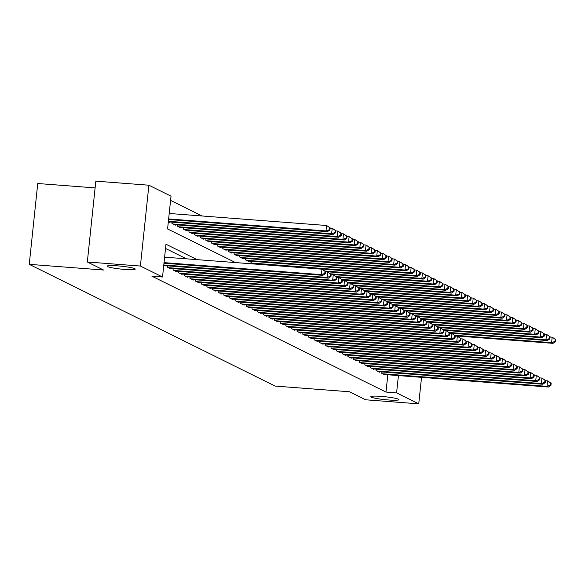 <?xml version="1.0" encoding="UTF-8"?>
<svg xmlns="http://www.w3.org/2000/svg" width="585" height="585" viewBox="0 0 585 585"><rect width="100%" height="100%" fill="white"/><g stroke="black" fill="none" stroke-linecap="round" stroke-linejoin="round"><path stroke-width="0.88" d="M381.266 396.396A14.135 1.455 6 0 1 398.933 399.657A14.135 1.455 6 0 1 388.484 399.972A14.135 1.455 6 0 1 370.817 396.703A14.135 1.455 6 0 1 381.266 396.396M117.578 265.861A14.135 1.455 6 0 1 135.245 269.122A14.135 1.455 6 0 1 124.802 269.429A14.135 1.455 6 0 1 107.135 266.168A14.135 1.455 6 0 1 117.578 265.861M95.114 187.895L37.747 183.514L29.25 264.34L275.169 386.085L349.457 391.76L365.676 399.789L418.743 403.84L396.601 392.879L398.422 375.577M29.25 264.34L103.545 270.014L87.326 261.992L95.823 181.16L148.89 185.211L171.025 196.172L167.581 228.94L235.536 262.585M202.066 215.982L170.579 200.399M381.873 371.95L381.734 373.296L385.113 374.97L385.157 374.561M376.235 369.157L376.089 370.51L379.475 372.184L379.519 371.775M370.59 366.364L370.451 367.716L373.837 369.391L373.881 368.981M364.952 363.577L364.813 364.923L368.192 366.598L368.236 366.188M359.314 360.784L359.168 362.13L362.554 363.804L362.598 363.395M353.669 357.991L353.53 359.336L356.916 361.011L356.96 360.601M348.031 355.197L347.892 356.543L351.271 358.217L351.314 357.808M342.393 352.404L342.247 353.749L345.633 355.431L345.676 355.022M336.748 349.611L336.609 350.963L339.995 352.638L340.039 352.228M331.11 346.825L330.971 348.17L334.357 349.845L334.393 349.435M325.472 344.031L325.326 345.377L328.711 347.051L328.755 346.642M319.827 341.238L319.688 342.583L323.074 344.258L323.117 343.848M314.189 338.444L314.05 339.79L317.436 341.464L317.472 341.055M308.551 335.651L308.405 336.997L311.79 338.678L311.834 338.262M302.906 332.858L302.767 334.21L306.152 335.885L306.196 335.476M297.268 330.072L297.129 331.417L300.514 333.092L300.551 332.682M291.63 327.278L291.484 328.624L294.869 330.298L294.913 329.889M285.985 324.485L285.846 325.83L289.231 327.505L289.275 327.095M280.347 321.692L280.208 323.037L283.593 324.712L283.63 324.302M274.709 318.898L274.562 320.244L277.948 321.918L277.992 321.509M269.071 316.105L268.924 317.458L272.31 319.132L272.354 318.723M263.425 313.311L263.287 314.664L266.672 316.339L266.716 315.929M257.788 310.525L257.641 311.871L261.027 313.545L261.071 313.136M252.15 307.732L252.003 309.077L255.389 310.752L255.433 310.342M246.504 304.939L246.365 306.284L249.751 307.959L249.795 307.549M240.866 302.145L240.727 303.491L244.106 305.165L244.15 304.756M235.228 299.352L235.082 300.697L238.468 302.379L238.512 301.962M229.583 296.558L229.444 297.911L232.83 299.586L232.874 299.176M223.945 293.772L223.806 295.118L227.185 296.792L227.229 296.383M218.307 290.979L218.161 292.325L221.547 293.999L221.591 293.59M212.662 288.186L212.523 289.531L215.909 291.206L215.953 290.796M207.024 285.392L206.885 286.738L210.264 288.412L210.308 288.003M201.386 282.599L201.24 283.944L204.626 285.619L204.67 285.209M195.741 279.805L195.602 281.158L198.988 282.833L199.032 282.423M190.103 277.012L189.964 278.365L193.342 280.039L193.386 279.63M184.465 274.226L184.319 275.572L187.705 277.246L187.748 276.837M178.82 271.433L178.681 272.778L182.067 274.453L182.11 274.043M173.182 268.639L173.043 269.985L176.421 271.659L176.465 271.25M167.544 265.846L167.398 267.191L170.783 268.866L170.827 268.457M163.749 265.385L165.145 266.08L165.189 265.67M168.341 221.693L169.738 222.388L169.782 221.978M172.136 222.154L171.99 223.507L175.376 225.181L175.42 224.772M177.774 224.947L177.635 226.293L181.014 227.974L181.057 227.558M183.412 227.74L183.273 229.086L186.659 230.761L186.703 230.351M189.057 230.534L188.911 231.879L192.297 233.554L192.341 233.144M194.695 233.327L194.556 234.673L197.935 236.347L197.979 235.938M200.333 236.121L200.194 237.466L203.58 239.141L203.624 238.731M205.978 238.907L205.832 240.259L209.218 241.934L209.262 241.525M211.616 241.7L211.477 243.046L214.856 244.727L214.9 244.318M217.254 244.493L217.115 245.839L220.501 247.513L220.545 247.104M222.9 247.287L222.753 248.632L226.139 250.307L226.183 249.897M228.538 250.08L228.399 251.426L231.777 253.1L231.821 252.691M234.175 252.874L234.037 254.219L237.422 255.894L237.466 255.484M239.821 255.66L239.674 257.012L243.06 258.687L243.104 258.277M245.459 258.453L245.312 259.806L248.698 261.48L248.742 261.071M251.097 261.246L250.958 262.592L253.736 263.974M197.108 259.645L165.972 244.23L162.528 276.998L151.917 276.193L385.99 392.067L387.811 374.766M186.498 258.841L165.533 248.457M87.326 261.992L140.393 266.043L148.89 185.211M421.529 377.34L418.743 403.84M385.99 392.067L396.601 392.879M162.528 276.998L140.393 266.043M164.041 262.628L321.399 274.643L322.81 275.345L163.975 263.213M164.612 257.166L321.969 269.18L325.545 271.52L324.982 271.243L324.748 273.429L325.318 273.707L325.545 271.52M324.748 273.429L321.399 274.643L321.969 269.18L324.982 271.243M322.81 275.345L325.318 273.707M168.568 219.521L327.403 231.653L325.991 230.951L326.562 225.496L169.204 213.474M329.574 227.55L326.562 225.496L330.137 227.828L329.574 227.55L329.34 229.737L329.911 230.015L330.137 227.828M329.34 229.737L325.991 230.951L168.634 218.936M329.911 230.015L327.403 231.653M163.793 264.968L327.037 277.436L328.448 278.138L164.158 265.59M325.516 271.813L327.615 271.974L331.183 274.314L330.62 274.036L330.393 276.215L330.956 276.5L331.183 274.314M330.393 276.215L327.037 277.436L327.615 271.974L330.62 274.036M328.448 278.138L330.956 276.5M168.385 267.681L332.675 280.23L334.086 280.924L169.796 268.383M331.154 274.606L333.253 274.767L336.828 277.107L336.265 276.829L336.031 279.008L336.594 279.294L336.828 277.107M336.031 279.008L332.675 280.23L333.253 274.767L336.265 276.829M334.086 280.924L336.594 279.294M174.03 270.475L338.32 283.023L339.731 283.718L175.434 271.169M336.792 277.4L338.89 277.561L342.466 279.901L341.903 279.615L341.669 281.802L342.24 282.08L342.466 279.901M341.669 281.802L338.32 283.023L338.89 277.561L341.903 279.615M339.731 283.718L342.24 282.08M179.668 273.268L343.958 285.816L345.369 286.511L181.079 273.963M342.437 280.193L344.536 280.354L348.104 282.687L347.541 282.409L347.314 284.595L347.878 284.873L348.104 282.687M347.314 284.595L343.958 285.816L344.536 280.354L347.541 282.409M345.369 286.511L347.878 284.873M168.751 221.898L333.04 234.446L331.629 233.744L332.207 228.282L330.108 228.128M335.212 230.344L332.207 228.282L335.775 230.622L335.212 230.344L334.986 232.53L335.549 232.808L335.775 230.622M334.986 232.53L331.629 233.744L168.385 221.276M335.549 232.808L333.04 234.446M174.388 224.691L338.678 237.239L337.267 236.537L337.845 231.075L335.746 230.914M340.85 233.137L337.845 231.075L341.421 233.415L340.85 233.137L340.624 235.324L341.187 235.601L341.421 233.415M340.624 235.324L337.267 236.537L172.977 223.989M341.187 235.601L338.678 237.239M180.026 227.485L344.316 240.025L342.912 239.331L343.483 233.868L341.384 233.708M346.495 235.93L343.483 233.868L347.059 236.208L346.495 235.93L346.261 238.11L346.832 238.395L347.059 236.208M346.261 238.11L342.912 239.331L178.622 226.783M346.832 238.395L344.316 240.025M185.672 230.278L349.962 242.819L348.55 242.124L349.121 236.662L347.029 236.501M352.133 238.724L349.121 236.662L352.696 239.002L352.133 238.724L351.907 240.903L352.47 241.181L352.696 239.002M351.907 240.903L348.55 242.124L184.26 229.576M352.47 241.181L349.962 242.819M185.306 276.061L349.596 288.602L351.007 289.304L186.717 276.756M348.075 282.986L350.174 283.147L353.749 285.48L353.179 285.202L352.952 287.389L353.515 287.666L353.749 285.48M352.952 287.389L349.596 288.602L350.174 283.147L353.179 285.202M351.007 289.304L353.515 287.666M191.31 233.064L355.6 245.612L354.188 244.918L354.766 239.455L352.667 239.294M357.771 241.51L354.766 239.455L358.342 241.795L357.771 241.51L357.545 243.696L358.108 243.974L358.342 241.795M357.545 243.696L354.188 244.918L189.898 232.369M358.108 243.974L355.6 245.612M190.951 278.855L355.241 291.396L356.653 292.098L192.355 279.55M353.713 285.78L355.812 285.933L359.387 288.273L358.824 287.995L358.59 290.182L359.161 290.46L359.387 288.273M358.59 290.182L355.241 291.396L355.812 285.933L358.824 287.995M356.653 292.098L359.161 290.46M196.948 235.857L361.237 248.406L359.833 247.711L360.404 242.248L358.305 242.088M363.417 244.303L360.404 242.248L363.98 244.581L363.417 244.303L363.183 246.49L363.753 246.768L363.98 244.581M363.183 246.49L359.833 247.711L195.544 235.163M363.753 246.768L361.237 248.406M196.589 281.641L360.879 294.189L362.29 294.891L198.001 282.343M359.358 288.566L361.45 288.727L365.025 291.067L364.462 290.789L364.236 292.975L364.799 293.253L365.025 291.067M364.236 292.975L360.879 294.189L361.45 288.727L364.462 290.789M362.29 294.891L364.799 293.253M202.593 238.651L366.883 251.199L365.471 250.497L366.042 245.042L363.95 244.881M369.055 247.097L366.042 245.042L369.618 247.375L369.055 247.097L368.828 249.283L369.391 249.561L369.618 247.375M368.828 249.283L365.471 250.497L201.181 237.956M369.391 249.561L366.883 251.199M202.227 284.434L366.517 296.983L367.928 297.677L203.638 285.136M364.996 291.359L367.095 291.52L370.671 293.86L370.1 293.582L369.874 295.761L370.437 296.047L370.671 293.86M369.874 295.761L366.517 296.983L367.095 291.52L370.1 293.582M367.928 297.677L370.437 296.047M208.231 241.444L372.521 253.992L371.109 253.29L371.687 247.828L369.588 247.667M374.692 249.89L371.687 247.828L375.263 250.168L374.692 249.89L374.466 252.077L375.029 252.354L375.263 250.168M374.466 252.077L371.109 253.29L206.819 240.742M375.029 252.354L372.521 253.992M207.872 287.228L372.162 299.776L373.566 300.471L209.276 287.93M370.634 294.153L372.733 294.313L376.309 296.654L375.745 296.368L375.511 298.555L376.082 298.833L376.309 296.654M375.511 298.555L372.162 299.776L372.733 294.313L375.745 296.368M373.566 300.471L376.082 298.833M213.51 290.021L377.8 302.569L379.212 303.264L214.922 290.716M376.279 296.946L378.371 297.107L381.947 299.447L381.383 299.162L381.157 301.348L381.72 301.626L381.947 299.447M381.157 301.348L377.8 302.569L378.371 297.107L381.383 299.162M379.212 303.264L381.72 301.626M219.148 292.814L383.438 305.363L384.85 306.057L220.56 293.509M381.917 299.739L384.016 299.9L387.592 302.233L387.021 301.955L386.795 304.142L387.358 304.419L387.592 302.233M386.795 304.142L383.438 305.363L384.016 299.9L387.021 301.955M384.85 306.057L387.358 304.419M224.794 295.608L389.084 308.149L390.487 308.851L226.198 296.302M387.555 302.533L389.654 302.694L393.23 305.026L392.667 304.748L392.433 306.935L393.003 307.213L393.23 305.026M392.433 306.935L389.084 308.149L389.654 302.694L392.667 304.748M390.487 308.851L393.003 307.213M230.431 298.394L394.721 310.942L396.133 311.644L231.843 299.096M393.2 305.319L395.292 305.48L398.868 307.82L398.305 307.542L398.078 309.728L398.641 310.006L398.868 307.82M398.078 309.728L394.721 310.942L395.292 305.48L398.305 307.542M396.133 311.644L398.641 310.006M236.069 301.187L400.359 313.736L401.771 314.438L237.481 301.889M398.838 308.112L400.937 308.273L404.513 310.613L403.942 310.335L403.716 312.514L404.279 312.799L404.513 310.613M403.716 312.514L400.359 313.736L400.937 308.273L403.942 310.335M401.771 314.438L404.279 312.799M241.707 303.981L406.005 316.529L407.409 317.224L243.119 304.683M404.476 310.906L406.575 311.066L410.151 313.406L409.588 313.129L409.354 315.308L409.917 315.586L410.151 313.406M409.354 315.308L406.005 316.529L406.575 311.066L409.588 313.129M407.409 317.224L409.917 315.586M247.353 306.774L411.643 319.322L413.054 320.017L248.764 307.469M410.122 313.699L412.213 313.86L415.789 316.2L415.226 315.915L414.999 318.101L415.562 318.379L415.789 316.2M414.999 318.101L411.643 319.322L412.213 313.86L415.226 315.915M413.054 320.017L415.562 318.379M252.991 309.567L417.28 322.116L418.692 322.81L254.402 310.262M415.759 316.492L417.858 316.653L421.434 318.986L420.864 318.708L420.637 320.894L421.2 321.172L421.434 318.986M420.637 320.894L417.28 322.116L417.858 316.653L420.864 318.708M418.692 322.81L421.2 321.172M258.628 312.361L422.926 324.902L424.33 325.604L260.04 313.055M421.397 319.286L423.496 319.447L427.072 321.779L426.509 321.501L426.275 323.688L426.838 323.966L427.072 321.779M426.275 323.688L422.926 324.902L423.496 319.447L426.509 321.501M424.33 325.604L426.838 323.966M264.274 315.147L428.564 327.695L429.975 328.397L265.685 315.849M427.043 322.079L429.134 322.233L432.71 324.573L432.147 324.295L431.92 326.481L432.483 326.759L432.71 324.573M431.92 326.481L428.564 327.695L429.134 322.233L432.147 324.295M429.975 328.397L432.483 326.759M269.912 317.94L434.202 330.488L435.613 331.19L271.323 318.642M432.681 324.865L434.779 325.026L438.355 327.366L437.785 327.088L437.558 329.275L438.121 329.552L438.355 327.366M437.558 329.275L434.202 330.488L434.779 325.026L437.785 327.088M435.613 331.19L438.121 329.552M213.869 244.237L378.159 256.786L376.755 256.084L377.325 250.621L375.226 250.46M380.338 252.683L377.325 250.621L380.901 252.961L380.338 252.683L380.104 254.863L380.674 255.148L380.901 252.961M380.104 254.863L376.755 256.084L212.465 243.536M380.674 255.148L378.159 256.786M219.514 247.031L383.804 259.572L382.393 258.877L382.963 253.415L380.872 253.254M385.976 255.477L382.963 253.415L386.539 255.755L385.976 255.477L385.749 257.656L386.312 257.941L386.539 255.755M385.749 257.656L382.393 258.877L218.103 246.329M386.312 257.941L383.804 259.572M225.152 249.817L389.442 262.365L388.03 261.67L388.608 256.208L386.509 256.047M391.614 258.263L388.608 256.208L392.184 258.548L391.614 258.263L391.387 260.449L391.95 260.727L392.184 258.548M391.387 260.449L388.03 261.67L223.741 249.122M391.95 260.727L389.442 262.365M230.79 252.61L395.08 265.159L393.676 264.464L394.246 259.001L392.147 258.841M397.259 261.056L394.246 259.001L397.822 261.334L397.259 261.056L397.025 263.243L397.588 263.521L397.822 261.334M397.025 263.243L393.676 264.464L229.379 251.916M397.588 263.521L395.08 265.159M236.435 255.404L400.725 267.952L399.314 267.25L399.884 261.795L397.793 261.634M402.897 263.85L399.884 261.795L403.46 264.127L402.897 263.85L402.67 266.036L403.233 266.314L403.46 264.127M402.67 266.036L399.314 267.25L235.024 254.709M403.233 266.314L400.725 267.952M242.073 258.197L406.363 270.745L404.952 270.043L405.529 264.581L403.431 264.427M408.535 266.643L405.529 264.581L409.105 266.921L408.535 266.643L408.308 268.829L408.871 269.107L409.105 266.921M408.308 268.829L404.952 270.043L240.662 257.502M408.871 269.107L406.363 270.745M247.711 260.99L412.001 273.539L410.597 272.837L411.167 267.374L409.069 267.213M414.18 269.436L411.167 267.374L414.743 269.714L414.18 269.436L413.946 271.623L414.509 271.901L414.743 269.714M413.946 271.623L410.597 272.837L246.3 260.288M414.509 271.901L412.001 273.539M253.356 263.784L417.646 276.325L416.235 275.63L416.805 270.168L414.714 270.007M419.818 272.23L416.805 270.168L420.381 272.508L419.818 272.23L419.591 274.409L420.154 274.694L420.381 272.508M419.591 274.409L416.235 275.63L251.945 263.082M420.154 274.694L417.646 276.325M325.531 271.652L423.284 279.118L421.873 278.423L422.45 272.961L420.352 272.8M425.456 275.016L422.45 272.961L426.026 275.301L425.456 275.016L425.229 277.202L425.792 277.48L426.026 275.301M425.229 277.202L421.873 278.423L324.88 271.016M425.792 277.48L423.284 279.118M331.168 274.445L428.922 281.911L427.518 281.217L428.088 275.754L425.99 275.594M431.101 277.809L428.088 275.754L431.664 278.094L431.101 277.809L430.867 279.996L431.43 280.273L431.664 278.094M430.867 279.996L427.518 281.217L330.518 273.809M431.43 280.273L428.922 281.911M336.814 277.239L434.567 284.705L433.156 284.01L433.726 278.548L431.635 278.387M436.739 280.603L433.726 278.548L437.302 280.88L436.739 280.603L436.512 282.789L437.075 283.067L437.302 280.88M436.512 282.789L433.156 284.01L336.156 276.603M437.075 283.067L434.567 284.705M342.452 280.032L440.205 287.498L438.794 286.796L439.372 281.341L437.273 281.18M442.377 283.396L439.372 281.341L442.94 283.674L442.377 283.396L442.15 285.582L442.713 285.86L442.94 283.674M442.15 285.582L438.794 286.796L341.801 279.389M442.713 285.86L440.205 287.498M275.55 320.734L439.847 333.282L441.251 333.976L276.961 321.436M438.319 327.658L440.417 327.819L443.993 330.159L443.43 329.881L443.196 332.061L443.759 332.346L443.993 330.159M443.196 332.061L439.847 333.282L440.417 327.819L443.43 329.881M441.251 333.976L443.759 332.346M281.195 323.527L445.485 336.075L446.896 336.77L282.606 324.222M443.964 330.452L446.055 330.613L449.631 332.953L449.068 332.668L448.841 334.854L449.404 335.132L449.631 332.953M448.841 334.854L445.485 336.075L446.055 330.613L449.068 332.668M446.896 336.77L449.404 335.132M286.833 326.32L451.123 338.869L452.534 339.563L288.244 327.015M449.602 333.245L451.7 333.406L455.269 335.739L454.706 335.461L454.479 337.647L455.042 337.925L455.269 335.739M454.479 337.647L451.123 338.869L451.7 333.406L454.706 335.461M452.534 339.563L455.042 337.925M292.471 329.114L456.768 341.655L458.172 342.357L293.882 329.808M455.24 336.039L457.338 336.2L460.914 338.532L460.351 338.254L460.117 340.441L460.68 340.719L460.914 338.532M460.117 340.441L456.768 341.655L457.338 336.2L460.351 338.254M458.172 342.357L460.68 340.719M348.09 282.826L445.843 290.292L444.439 289.59L445.009 284.127L442.911 283.966M448.022 286.189L445.009 284.127L448.585 286.467L448.022 286.189L447.788 288.376L448.351 288.654L448.585 286.467M447.788 288.376L444.439 289.59L347.439 282.182M448.351 288.654L445.843 290.292M353.735 285.619L451.488 293.085L450.077 292.383L450.647 286.921L448.556 286.76M453.66 288.983L450.647 286.921L454.223 289.261L453.66 288.983L453.433 291.162L453.997 291.447L454.223 289.261M453.433 291.162L450.077 292.383L353.077 284.975M453.997 291.447L451.488 293.085M359.373 288.405L457.126 295.871L455.715 295.176L456.293 289.714L454.194 289.553M459.298 291.776L456.293 289.714L459.861 292.054L459.298 291.776L459.071 293.955L459.634 294.233L459.861 292.054M459.071 293.955L455.715 295.176L358.722 287.769M459.634 294.233L457.126 295.871M365.011 291.198L462.764 298.664L461.36 297.97L461.931 292.507L459.832 292.346M464.943 294.562L461.931 292.507L465.506 294.847L464.943 294.562L464.709 296.749L465.272 297.026L465.506 294.847M464.709 296.749L461.36 297.97L364.36 290.562M465.272 297.026L462.764 298.664M298.116 331.907L462.406 344.448L463.817 345.15L299.527 332.602M460.885 338.832L462.976 338.986L466.552 341.326L465.989 341.048L465.762 343.234L466.325 343.512L466.552 341.326M465.762 343.234L462.406 344.448L462.976 338.986L465.989 341.048M463.817 345.15L466.325 343.512M370.656 293.992L468.409 301.458L466.998 300.763L467.569 295.301L465.477 295.14M470.581 297.355L467.569 295.301L471.144 297.633L470.581 297.355L470.355 299.542L470.918 299.82L471.144 297.633M470.355 299.542L466.998 300.763L369.998 293.356M470.918 299.82L468.409 301.458M303.754 334.693L468.044 347.241L469.455 347.943L305.165 335.395M466.523 341.618L468.622 341.779L472.19 344.119L471.627 343.841L471.4 346.027L471.963 346.305L472.19 344.119M471.4 346.027L468.044 347.241L468.622 341.779L471.627 343.841M469.455 347.943L471.963 346.305M376.294 296.785L474.047 304.251L472.636 303.549L473.214 298.094L471.115 297.933M476.219 300.149L473.214 298.094L476.782 300.427L476.219 300.149L475.993 302.335L476.556 302.613L476.782 300.427M475.993 302.335L472.636 303.549L375.643 296.142M476.556 302.613L474.047 304.251M309.392 337.486L473.689 350.035L475.093 350.729L310.803 338.188M472.161 344.411L474.259 344.572L477.835 346.912L477.272 346.634L477.038 348.814L477.601 349.099L477.835 346.912M477.038 348.814L473.689 350.035L474.259 344.572L477.272 346.634M475.093 350.729L477.601 349.099M381.932 299.578L479.685 307.045L478.274 306.343L478.852 300.88L476.753 300.727M481.865 302.942L478.852 300.88L482.428 303.22L481.865 302.942L481.63 305.129L482.194 305.407L482.428 303.22M481.63 305.129L478.274 306.343L381.281 298.935M482.194 305.407L479.685 307.045M315.037 340.28L479.327 352.828L480.738 353.523L316.448 340.982M477.806 347.205L479.897 347.366L483.473 349.706L482.91 349.428L482.683 351.607L483.247 351.885L483.473 349.706M482.683 351.607L479.327 352.828L479.897 347.366L482.91 349.428M480.738 353.523L483.247 351.885M387.577 302.372L485.331 309.838L483.919 309.136L484.49 303.673L482.398 303.513M487.502 305.736L484.49 303.673L488.065 306.014L487.502 305.736L487.276 307.922L487.839 308.2L488.065 306.014M487.276 307.922L483.919 309.136L386.919 301.728M487.839 308.2L485.331 309.838M320.675 343.073L484.965 355.621L486.376 356.316L322.086 343.768M483.444 349.998L485.543 350.159L489.111 352.499L488.548 352.214L488.321 354.4L488.884 354.678L489.111 352.499M488.321 354.4L484.965 355.621L485.543 350.159L488.548 352.214M486.376 356.316L488.884 354.678M393.215 305.165L490.969 312.624L489.557 311.929L490.135 306.467L488.036 306.306M493.14 308.529L490.135 306.467L493.703 308.807L493.14 308.529L492.914 310.708L493.477 310.993L493.703 308.807M492.914 310.708L489.557 311.929L392.557 304.522M493.477 310.993L490.969 312.624M326.313 345.867L490.603 358.415L492.014 359.11L327.724 346.561M489.082 352.792L491.181 352.952L494.756 355.285L494.193 355.007L493.959 357.194L494.522 357.472L494.756 355.285M493.959 357.194L490.603 358.415L491.181 352.952L494.193 355.007M492.014 359.11L494.522 357.472M398.853 307.951L496.606 315.417L495.195 314.723L495.773 309.26L493.674 309.099M498.786 311.315L495.773 309.26L499.349 311.6L498.786 311.315L498.552 313.502L499.115 313.779L499.349 311.6M498.552 313.502L495.195 314.723L398.202 307.315M499.115 313.779L496.606 315.417M331.958 348.66L496.248 361.201L497.659 361.903L333.37 349.355M494.727 355.585L496.819 355.746L500.394 358.078L499.831 357.801L499.605 359.987L500.168 360.265L500.394 358.078M499.605 359.987L496.248 361.201L496.819 355.746L499.831 357.801M497.659 361.903L500.168 360.265M404.498 310.745L502.252 318.211L500.84 317.516L501.411 312.054L499.319 311.893M504.424 314.108L501.411 312.054L504.987 314.386L504.424 314.108L504.197 316.295L504.76 316.573L504.987 314.386M504.197 316.295L500.84 317.516L403.84 310.108M504.76 316.573L502.252 318.211M337.596 351.446L501.886 363.994L503.297 364.696L339.007 352.148M500.365 358.371L502.464 358.532L506.032 360.872L505.469 360.594L505.243 362.78L505.806 363.058L506.032 360.872M505.243 362.78L501.886 363.994L502.464 358.532L505.469 360.594M503.297 364.696L505.806 363.058M410.136 313.538L507.89 321.004L506.478 320.302L507.056 314.847L504.957 314.686M510.061 316.902L507.056 314.847L510.625 317.18L510.061 316.902L509.835 319.088L510.398 319.366L510.625 317.18M509.835 319.088L506.478 320.302L409.478 312.895M510.398 319.366L507.89 321.004M343.234 354.239L507.524 366.788L508.935 367.49L344.645 354.941M506.003 361.164L508.102 361.325L511.678 363.665L511.115 363.387L510.88 365.566L511.444 365.852L511.678 363.665M510.88 365.566L507.524 366.788L508.102 361.325L511.115 363.387M508.935 367.49L511.444 365.852M415.774 316.331L513.528 323.798L512.116 323.095L512.694 317.633L510.595 317.479M515.707 319.695L512.694 317.633L516.27 319.973L515.707 319.695L515.473 321.882L516.036 322.159L516.27 319.973M515.473 321.882L512.116 323.095L415.123 315.688M516.036 322.159L513.528 323.798M348.879 357.033L513.169 369.581L514.581 370.276L350.291 357.735M511.648 363.958L513.74 364.119L517.316 366.459L516.752 366.181L516.526 368.36L517.089 368.638L517.316 366.459M516.526 368.36L513.169 369.581L513.74 364.119L516.752 366.181M514.581 370.276L517.089 368.638M421.419 319.125L519.173 326.591L517.762 325.889L518.332 320.426L516.233 320.266M521.345 322.489L518.332 320.426L521.908 322.766L521.345 322.489L521.118 324.675L521.681 324.953L521.908 322.766M521.118 324.675L517.762 325.889L420.761 318.481M521.681 324.953L519.173 326.591M354.517 359.826L518.807 372.374L520.219 373.069L355.929 360.521M517.286 366.751L519.385 366.912L522.953 369.252L522.39 368.967L522.164 371.153L522.727 371.431L522.953 369.252M522.164 371.153L518.807 372.374L519.385 366.912L522.39 368.967M520.219 373.069L522.727 371.431M427.057 321.918L524.811 329.377L523.399 328.682L523.977 323.22L521.878 323.059M526.983 325.282L523.977 323.22L527.546 325.56L526.983 325.282L526.756 327.461L527.319 327.746L527.546 325.56M526.756 327.461L523.399 328.682L426.399 321.275M527.319 327.746L524.811 329.377M360.155 362.62L524.445 375.168L525.856 375.862L361.567 363.314M522.924 369.544L525.023 369.705L528.599 372.038L528.036 371.76L527.802 373.947L528.365 374.224L528.599 372.038M527.802 373.947L524.445 375.168L525.023 369.705L528.036 371.76M525.856 375.862L528.365 374.224M432.695 324.704L530.449 332.17L529.037 331.476L529.615 326.013L527.516 325.852M532.628 328.075L529.615 326.013L533.191 328.353L532.628 328.075L532.394 330.254L532.957 330.532L533.191 328.353M532.394 330.254L529.037 331.476L432.044 324.068M532.957 330.532L530.449 332.17M365.8 365.413L530.09 377.954L531.502 378.656L367.204 366.108M528.562 372.338L530.661 372.499L534.237 374.831L533.674 374.554L533.447 376.74L534.01 377.018L534.237 374.831M533.447 376.74L530.09 377.954L530.661 372.499L533.674 374.554M531.502 378.656L534.01 377.018M438.341 327.498L536.094 334.964L534.683 334.269L535.253 328.807L533.154 328.646M538.266 330.861L535.253 328.807L538.829 331.147L538.266 330.861L538.032 333.048L538.602 333.326L538.829 331.147M538.032 333.048L534.683 334.269L437.682 326.861M538.602 333.326L536.094 334.964M371.438 368.206L535.728 380.747L537.14 381.449L372.85 368.901M534.207 375.131L536.306 375.285L539.875 377.625L539.311 377.347L539.085 379.533L539.648 379.811L539.875 377.625M539.085 379.533L535.728 380.747L536.306 375.285L539.311 377.347M537.14 381.449L539.648 379.811M443.978 330.291L541.732 337.757L540.321 337.062L540.898 331.6L538.8 331.439M543.904 333.655L540.898 331.6L544.467 333.933L543.904 333.655L543.677 335.841L544.24 336.119L544.467 333.933M543.677 335.841L540.321 337.062L443.32 329.655M544.24 336.119L541.732 337.757M377.076 370.992L541.366 383.541L542.778 384.243L378.488 371.694M539.845 377.917L541.944 378.078L545.52 380.418L544.957 380.14L544.723 382.327L545.286 382.605L545.52 380.418M544.723 382.327L541.366 383.541L541.944 378.078L544.957 380.14M542.778 384.243L545.286 382.605M449.616 333.084L547.37 340.55L545.959 339.848L546.536 334.393L544.438 334.232M549.549 336.448L546.536 334.393L550.112 336.726L549.549 336.448L549.315 338.635L549.878 338.912L550.112 336.726M549.315 338.635L545.959 339.848L448.966 332.441M549.878 338.912L547.37 340.55M382.722 373.786L547.012 386.334L548.423 387.029L384.126 374.488M545.483 380.711L547.582 380.872L551.158 383.212L550.595 382.934L550.361 385.113L550.931 385.398L551.158 383.212M550.361 385.113L547.012 386.334L547.582 380.872L550.595 382.934M548.423 387.029L550.931 385.398M455.262 335.878L553.015 343.344L551.604 342.642L552.174 337.179L550.075 337.018M555.187 339.241L552.174 337.179L555.75 339.519L555.187 339.241L554.953 341.428L555.523 341.706L555.75 339.519M554.953 341.428L551.604 342.642L454.603 335.234M555.523 341.706L553.015 343.344"/></g></svg>

